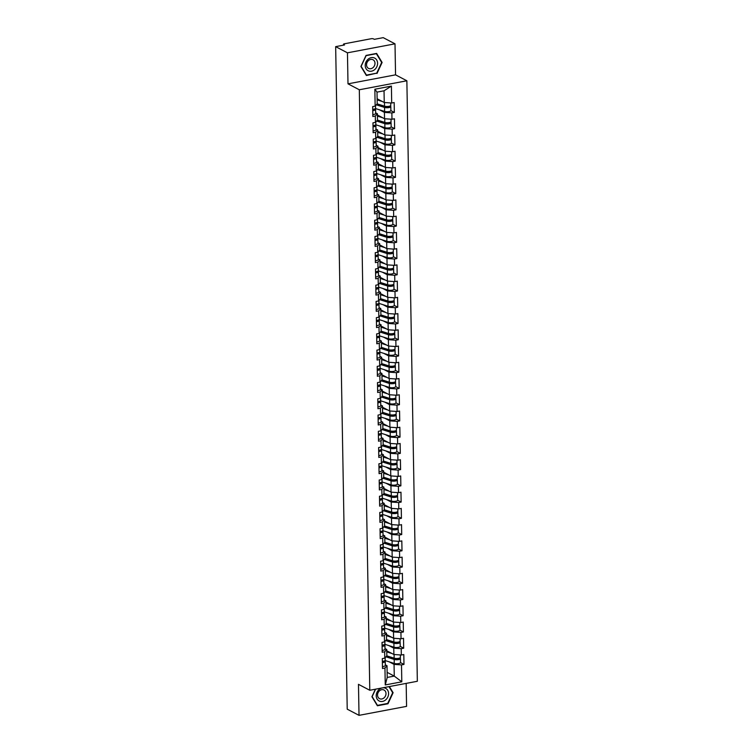 <?xml version="1.0" encoding="UTF-8"?>
<svg xmlns="http://www.w3.org/2000/svg" width="753" height="753" viewBox="0 0 753 753"><rect width="100%" height="100%" fill="white"/><g stroke="black" fill="none" stroke-linecap="round" stroke-linejoin="round"><path stroke-width="1.13" d="M395.005 43.834L347.453 52.823L347.999 83.837L395.551 74.848L395.005 43.834L383.211 37.65L374.316 39.335L373.45 38.883A1.638 0.499 -1 0 0 371.22 38.723L344.3 43.815A1.638 0.499 -1 0 0 343.472 44.267A1.638 0.499 -1 0 0 343.688 44.512L344.545 44.964L335.659 46.639L347.218 709.166L359.021 715.35L406.573 706.361L406.168 683.385M395.551 74.848L406.865 80.778L417.341 681.277L369.789 690.266L359.313 89.767L406.865 80.778M377.121 98.765L384.246 102.502L384.039 90.793L391.4 86.096L374.853 89.231L375.145 106.145L372.679 106.606L372.848 116.499L375.323 116.028L377.385 113.712L375.643 112.809M391.4 86.096L391.701 103.01L394.167 102.54L394.346 112.432L390.873 110.616A3.605 1.101 179 0 1 388.586 111.66A3.605 1.101 179 0 1 384.604 111.435L375.427 108.526M379.54 109.834L384.425 112.385L391.871 112.903L394.346 112.432M391.871 112.903L391.984 119.247L394.45 118.776L394.628 128.669L391.155 126.852A3.605 1.101 179 0 1 388.868 127.897A3.605 1.101 179 0 1 384.887 127.671L375.709 124.753M379.823 126.062L384.708 128.622L392.153 129.13L394.628 128.669M392.153 129.13L392.266 135.484L394.741 135.013L394.911 144.905L391.438 143.079A3.605 1.101 179 0 1 389.15 144.124A3.605 1.101 179 0 1 385.178 143.908L375.992 140.99M380.114 142.298L384.99 144.858L392.435 145.367L394.911 144.905M392.435 145.367L392.548 151.72L395.024 151.249L395.193 161.133L391.72 159.316A3.605 1.101 179 0 1 389.433 160.361A3.605 1.101 179 0 1 385.461 160.144L376.274 157.226M380.397 158.535L385.272 161.095L392.718 161.603L395.193 161.133M392.718 161.603L392.831 167.957L395.306 167.486L395.476 177.369L392.002 175.553A3.605 1.101 179 0 1 389.715 176.597A3.605 1.101 179 0 1 385.743 176.381L376.556 173.463M380.679 174.771L385.555 177.332L393 177.84L395.476 177.369M393 177.84L393.113 184.193L395.589 183.723L395.758 193.606L392.285 191.789M380.962 191.008L385.837 193.559L393.282 194.076L395.758 193.606M393.282 194.076L393.395 200.42L395.871 199.959L396.04 209.842L392.577 208.026A3.605 1.101 179 0 1 390.28 209.07A3.605 1.101 179 0 1 386.308 208.854L377.121 205.936M381.244 207.244L386.12 209.795L393.574 210.313L396.04 209.842M393.574 210.313L393.678 216.657L396.153 216.196L396.323 226.079L392.859 224.262A3.605 1.101 179 0 1 390.562 225.307A3.605 1.101 179 0 1 386.59 225.091L377.404 222.173M381.526 223.481L386.402 226.032L393.857 226.549L396.323 226.079M393.857 226.549L393.96 232.893L396.436 232.423L396.615 242.315L393.141 240.499A3.605 1.101 179 0 1 390.854 241.544A3.605 1.101 179 0 1 386.873 241.318L377.695 238.4M381.809 239.718L386.684 242.268L394.139 242.786L396.615 242.315M394.139 242.786L394.252 249.13L396.718 248.659L396.897 258.552L393.424 256.735A3.605 1.101 179 0 1 391.136 257.78A3.605 1.101 179 0 1 387.155 257.554L377.978 254.636M382.091 255.945L386.967 258.505L394.421 259.013L396.897 258.552M394.421 259.013L394.534 265.367L397 264.896L397.179 274.789L393.706 272.963A3.605 1.101 179 0 1 391.419 274.007A3.605 1.101 179 0 1 387.437 273.791L378.26 270.873M382.373 272.181L387.258 274.741L394.704 275.25L397.179 274.789M394.704 275.25L394.817 281.603L397.283 281.133L397.462 291.016L393.988 289.199A3.605 1.101 179 0 1 391.701 290.244A3.605 1.101 179 0 1 387.729 290.027L378.543 287.109M382.665 288.418L387.541 290.978L394.986 291.486L397.462 291.016M394.986 291.486L395.099 297.84L397.575 297.369L397.744 307.252L394.271 305.436A3.605 1.101 179 0 1 391.984 306.48A3.605 1.101 179 0 1 388.011 306.264L378.825 303.346M382.948 304.654L387.823 307.215L395.269 307.723L397.744 307.252M395.269 307.723L395.381 314.067L397.857 313.606L398.026 323.489L394.553 321.672M383.23 320.891L388.106 323.442L395.551 323.959L398.026 323.489M395.551 323.959L395.664 330.303L398.139 329.842L398.309 339.725L394.836 337.909M383.512 337.128L388.388 339.678L395.833 340.196L398.309 339.725M395.833 340.196L395.946 346.54L398.422 346.079L398.591 355.962L395.127 354.145M383.795 353.364L388.67 355.915L396.125 356.433L398.591 355.962M396.125 356.433L396.229 362.777L398.704 362.306L398.874 372.198L395.41 370.382M384.077 369.591L388.953 372.151L396.407 372.66L398.874 372.198M396.407 372.66L396.511 379.013L398.986 378.543L399.156 388.435L395.692 386.609M384.359 385.828L389.235 388.388L396.69 388.896L399.156 388.435M396.69 388.896L396.803 395.25L399.269 394.779L399.448 404.672L395.974 402.846M384.642 402.064L389.517 404.625L396.972 405.133L399.448 404.672M396.972 405.133L397.085 411.486L399.551 411.016L399.73 420.899L396.257 419.082M384.924 418.301L389.809 420.861L397.255 421.369L399.73 420.899M397.255 421.369L397.368 427.723L399.834 427.252L400.012 437.135L396.539 435.319M385.216 434.537L390.092 437.088L397.537 437.606L400.012 437.135M397.537 437.606L397.65 443.95L400.125 443.489L400.295 453.372L396.822 451.555M385.498 450.774L390.374 453.325L397.819 453.843L400.295 453.372M397.819 453.843L397.932 460.187L400.408 459.725L400.577 469.608L397.104 467.792M385.781 467.011L390.656 469.561L398.102 470.079L400.577 469.608M398.102 470.079L398.215 476.423L400.69 475.962L400.86 485.845L397.386 484.028M386.063 483.247L390.939 485.798L398.384 486.316L400.86 485.845M398.384 486.316L398.497 492.66L400.973 492.189L401.142 502.082L397.678 500.265M386.345 499.474L391.221 502.035L398.676 502.543L401.142 502.082M398.676 502.543L398.779 508.896L401.255 508.426L401.424 518.318L397.961 516.492M386.628 515.711L391.504 518.271L398.958 518.779L401.424 518.318M398.958 518.779L399.062 525.133L401.537 524.662L401.707 534.555L398.243 532.729M386.91 531.947L391.786 534.508L399.241 535.016L401.707 534.555M399.241 535.016L399.344 541.369L401.82 540.899L401.998 550.782L398.525 548.965M387.193 548.184L392.068 550.744L399.523 551.252L401.998 550.782M399.523 551.252L399.636 557.606L402.102 557.135L402.281 567.018L398.808 565.202M387.475 564.421L392.36 566.971L399.805 567.489L402.281 567.018M399.805 567.489L399.918 573.833L402.384 573.372L402.563 583.255L399.09 581.438M387.757 580.657L392.642 583.208L400.088 583.726L402.563 583.255M400.088 583.726L400.201 590.07L402.676 589.608L402.846 599.492L399.372 597.675M388.049 596.894L392.925 599.444L400.37 599.962L402.846 599.492M400.37 599.962L400.483 606.306L402.959 605.836L403.128 615.728L399.655 613.911M388.332 613.13L393.207 615.681L400.652 616.199L403.128 615.728M400.652 616.199L400.765 622.543L403.241 622.072L403.41 631.965L399.937 630.148M388.614 629.357L393.49 631.918L400.935 632.426L403.41 631.965M400.935 632.426L401.048 638.779L403.523 638.309L403.693 648.201L400.229 646.375A3.605 1.101 179 0 1 397.932 647.42A3.605 1.101 179 0 1 393.96 647.204L384.774 644.286M388.896 645.594L393.772 648.154L401.217 648.662L403.693 648.201M401.217 648.662L401.33 655.016L403.806 654.545L403.975 664.428L400.511 662.612A3.605 1.101 179 0 1 398.215 663.657A3.605 1.101 179 0 1 394.243 663.44L385.056 660.522M389.179 661.831L394.054 664.391L401.509 664.899L403.975 664.428M401.509 664.899L401.801 681.813L385.254 684.938L384.952 668.033L387.014 665.718L385.282 664.805M375.323 116.028L375.436 122.372L372.961 122.843L373.13 132.726L375.606 132.264L375.719 138.608L373.243 139.079L373.413 148.962L375.888 148.501L376.001 154.845L373.526 155.316L373.695 165.199L376.171 164.738L376.284 171.082L373.808 171.552L373.977 181.435L376.453 180.965L376.566 187.318L374.09 187.789L374.269 197.672L376.735 197.201L376.848 203.555L374.373 204.016L374.552 213.908L377.018 213.438L377.131 219.791L374.655 220.252L374.834 230.145L377.3 229.674L377.413 236.018L374.947 236.489L375.116 246.382L377.592 245.911L377.695 252.255L375.229 252.726L375.399 262.609L377.874 262.148L377.978 268.492L375.512 268.962L375.681 278.845L378.157 278.384L378.27 284.728L375.794 285.199L375.963 295.082L378.439 294.621L378.552 300.965L376.076 301.435L376.246 311.318L378.721 310.848L378.834 317.201L376.359 317.672L376.528 327.555L379.004 327.084L379.117 333.438L376.641 333.899L376.82 343.792L379.286 343.321L379.399 349.674L376.924 350.136L377.102 360.028L379.568 359.558L379.681 365.902L377.206 366.372L377.385 376.265L379.851 375.794L379.964 382.138L377.498 382.609L377.667 392.492L380.143 392.031L380.246 398.375L377.78 398.845L377.95 408.728L380.425 408.267L380.529 414.611L378.062 415.082L378.232 424.965L380.707 424.494L380.82 430.848L378.345 431.318L378.514 441.202L380.99 440.731L381.103 447.084L378.627 447.546L378.797 457.438L381.272 456.967L381.385 463.321L378.91 463.782L379.079 473.675L381.555 473.204L381.667 479.557L379.192 480.019L379.361 489.911L381.837 489.441L381.95 495.785L379.474 496.255L379.653 506.138L382.119 505.677L382.232 512.021L379.757 512.492L379.936 522.375L382.402 521.914L382.515 528.258L380.039 528.728L380.218 538.611L382.693 538.15L382.797 544.494L380.331 544.965L380.5 554.848L382.976 554.377L383.079 560.731L380.613 561.201L380.783 571.085L383.258 570.614L383.371 576.967L380.896 577.429L381.065 587.321L383.541 586.851L383.654 593.204L381.178 593.665L381.347 603.558L383.823 603.087L383.936 609.441L381.46 609.902L381.63 619.794L384.105 619.324L384.218 625.668L381.743 626.138L381.912 636.021L384.388 635.56L384.501 641.904L382.025 642.375L382.204 652.258L384.67 651.797L384.783 658.141L382.308 658.611L382.486 668.495L384.952 668.033M377.404 115.002L384.529 118.739L384.425 112.385M377.385 113.712L377.498 120.066L375.436 122.372M384.529 118.739L391.984 119.247M377.686 131.238L384.811 134.966L384.708 128.622M375.606 132.264L377.667 129.949L375.926 129.045M377.667 129.949L377.78 136.302L375.719 138.608M384.811 134.966L392.266 135.484M377.968 147.475L385.094 151.202L384.99 144.858M375.888 148.501L377.95 146.186L376.208 145.273M377.95 146.186L378.062 152.539L376.001 154.845M385.094 151.202L392.548 151.72M378.251 163.702L385.385 167.439L385.272 161.095M376.171 164.738L378.232 162.422L376.491 161.509M378.232 162.422L378.345 168.776L376.284 171.082M385.385 167.439L392.831 167.957M378.543 179.939L385.668 183.676L385.555 177.332M376.453 180.965L378.514 178.659L376.773 177.746M378.514 178.659L378.627 185.003L376.566 187.318M385.668 183.676L393.113 184.193M378.825 196.175L385.95 199.912L385.837 193.559M376.735 197.201L378.797 194.895L377.065 193.982M378.797 194.895L378.91 201.239L376.848 203.555M385.95 199.912L393.395 200.42M379.107 212.412L386.233 216.149L386.12 209.795M377.018 213.438L379.079 211.132L377.347 210.219M379.079 211.132L379.192 217.476L377.131 219.791M386.233 216.149L393.678 216.657M379.39 228.648L386.515 232.385L386.402 226.032M377.3 229.674L379.371 227.368L377.63 226.455M379.371 227.368L379.474 233.712L377.413 236.018M386.515 232.385L393.96 232.893M379.672 244.885L386.797 248.622L386.684 242.268M377.592 245.911L379.653 243.596L377.912 242.692M379.653 243.596L379.757 249.949L377.695 252.255M386.797 248.622L394.252 249.13M379.954 261.122L387.08 264.849L386.967 258.505M377.874 262.148L379.936 259.832L378.194 258.919M379.936 259.832L380.049 266.186L377.978 268.492M387.08 264.849L394.534 265.367M380.237 277.349L387.362 281.085L387.258 274.741M378.157 278.384L380.218 276.069L378.477 275.156M380.218 276.069L380.331 282.422L378.27 284.728M387.362 281.085L394.817 281.603M380.519 293.585L387.644 297.322L387.541 290.978M378.439 294.621L380.5 292.305L378.759 291.392M380.5 292.305L380.613 298.649L378.552 300.965M387.644 297.322L395.099 297.84M380.802 309.822L387.936 313.559L387.823 307.215M378.721 310.848L380.783 308.542L379.041 307.629M380.783 308.542L380.896 314.886L378.834 317.201M387.936 313.559L395.381 314.067M381.093 326.058L388.219 329.795L388.106 323.442M379.004 327.084L381.065 324.778L379.324 323.865M381.065 324.778L381.178 331.122L379.117 333.438M388.219 329.795L395.664 330.303M381.376 342.295L388.501 346.032L388.388 339.678M379.286 343.321L381.347 341.015L379.616 340.102M381.347 341.015L381.46 347.359L379.399 349.674M388.501 346.032L395.946 346.54M381.658 358.532L388.783 362.268L388.67 355.915M379.568 359.558L381.63 357.251L379.898 356.338M381.63 357.251L381.743 363.595L379.681 365.902M388.783 362.268L396.229 362.777M381.94 374.768L389.066 378.495L388.953 372.151M379.851 375.794L381.912 373.479L380.18 372.575M381.912 373.479L382.025 379.832L379.964 382.138M389.066 378.495L396.511 379.013M382.223 391.005L389.348 394.732L389.235 388.388M380.143 392.031L382.204 389.715L380.463 388.802M382.204 389.715L382.308 396.069L380.246 398.375M389.348 394.732L396.803 395.25M382.505 407.232L389.63 410.969L389.517 404.625M380.425 408.267L382.486 405.952L380.745 405.039M382.486 405.952L382.59 412.305L380.529 414.611M389.63 410.969L397.085 411.486M382.788 423.468L389.913 427.205L389.809 420.861M380.707 424.494L382.769 422.188L381.027 421.275M382.769 422.188L382.882 428.532L380.82 430.848M389.913 427.205L397.368 427.723M383.07 439.705L390.195 443.442L390.092 437.088M380.99 440.731L383.051 438.425L381.31 437.512M383.051 438.425L383.164 444.769L381.103 447.084M390.195 443.442L397.65 443.95M383.352 455.942L390.487 459.678L390.374 453.325M381.272 456.967L383.333 454.661L381.592 453.748M383.333 454.661L383.446 461.005L381.385 463.321M390.487 459.678L397.932 460.187M383.644 472.178L390.769 475.915L390.656 469.561M381.555 473.204L383.616 470.898L381.875 469.985M383.616 470.898L383.729 477.242L381.667 479.557M390.769 475.915L398.215 476.423M383.926 488.415L391.052 492.151L390.939 485.798M381.837 489.441L383.898 487.125L382.166 486.222M383.898 487.125L384.011 493.479L381.95 495.785M391.052 492.151L398.497 492.66M384.209 504.651L391.334 508.379L391.221 502.035M382.119 505.677L384.181 503.362L382.449 502.458M384.181 503.362L384.294 509.715L382.232 512.021M391.334 508.379L398.779 508.896M384.491 520.888L391.616 524.615L391.504 518.271M382.402 521.914L384.463 519.598L382.731 518.685M384.463 519.598L384.576 525.952L382.515 528.258M391.616 524.615L399.062 525.133M384.774 537.115L391.899 540.852L391.786 534.508M382.693 538.15L384.755 535.835L383.013 534.922M384.755 535.835L384.858 542.188L382.797 544.494M391.899 540.852L399.344 541.369M385.056 553.351L392.181 557.088L392.068 550.744M382.976 554.377L385.037 552.071L383.296 551.158M385.037 552.071L385.141 558.415L383.079 560.731M392.181 557.088L399.636 557.606M385.338 569.588L392.464 573.325L392.36 566.971M383.258 570.614L385.32 568.308L383.578 567.395M385.32 568.308L385.432 574.652L383.371 576.967M392.464 573.325L399.918 573.833M385.621 585.825L392.746 589.561L392.642 583.208M383.541 586.851L385.602 584.544L383.861 583.631M385.602 584.544L385.715 590.889L383.654 593.204M392.746 589.561L400.201 590.07M385.903 602.061L393.038 605.798L392.925 599.444M383.823 603.087L385.884 600.781L384.143 599.868M385.884 600.781L385.997 607.125L383.936 609.441M393.038 605.798L400.483 606.306M386.185 618.298L393.32 622.034L393.207 615.681M384.105 619.324L386.167 617.008L384.425 616.105M386.167 617.008L386.28 623.362L384.218 625.668M393.32 622.034L400.765 622.543M386.477 634.534L393.603 638.262L393.49 631.918M384.388 635.56L386.449 633.245L384.717 632.341M386.449 633.245L386.562 639.598L384.501 641.904M393.603 638.262L401.048 638.779M386.76 650.771L393.885 654.498L393.772 648.154M384.67 651.797L386.731 649.481L384.999 648.568M386.731 649.481L386.844 655.835L384.783 658.141M393.885 654.498L401.33 655.016M387.136 672.363L394.261 676.1L394.054 664.391M387.014 665.718L387.221 677.427L394.261 676.1L401.801 681.813M385.254 684.938L387.221 677.427M347.453 52.823L335.659 46.639M347.999 83.837L359.313 89.767M369.789 690.266L358.475 684.336L359.021 715.35M384.039 90.793L377.008 92.12L377.206 103.829L375.145 106.145M384.246 102.502L391.701 103.01M374.853 89.231L377.008 92.12M375.408 689.202L371.916 696.723L377.394 705.768L387.993 703.763L393.113 692.722L389.386 686.557M376.989 73.502L382.11 62.452L376.632 53.416L366.043 55.421L360.913 66.462L366.391 75.507L376.444 73.21M392.464 692.384L393.113 692.722M387.437 703.481L387.993 703.763M381.46 62.113L382.11 62.452M382.383 662.593A3.605 1.101 -1 0 0 385.225 661.463A3.605 1.101 -1 0 0 385.075 661.153L384.708 660.786M382.449 666.593A3.605 1.101 -1 0 0 385.291 665.464L385.225 661.463M383.578 661.162L383.71 661.303A2.184 0.668 179 0 1 383.804 661.482A2.184 0.668 179 0 1 382.373 662.141M382.355 661.341A3.605 1.101 -1 0 0 385.197 660.212L385.159 657.727M388.962 657.134L386.722 655.967M399.805 657.962L399.965 658.056A3.605 1.101 179 0 1 400.436 658.583A3.605 1.101 179 0 1 398.149 659.656A3.605 1.101 179 0 1 394.177 659.43L385.96 656.823M400.37 654.95L400.417 657.331A3.605 1.101 179 0 1 398.13 658.404A3.605 1.101 179 0 1 394.148 658.188L386.826 655.854M392.012 653.519L386.778 651.853M386.769 651.213L388.896 651.891M386.402 656.324L395.221 659.12A2.184 0.668 -1 0 0 397.631 659.251A2.184 0.668 -1 0 0 399.015 658.611A2.184 0.668 -1 0 0 398.751 658.301M382.26 687.913A7.106 5.902 117.7 0 0 376.227 695.838A7.106 5.902 117.7 0 0 382.524 701.429A7.106 5.902 117.7 0 0 388.586 693.494A7.106 5.902 117.7 0 0 382.317 687.894M377.535 695.132A4.866 4.038 117.7 0 0 379.512 698.643A4.866 4.038 117.7 0 0 383.851 698.031A4.866 4.038 117.7 0 0 385.997 693.532A4.866 4.038 117.7 0 0 384.03 690.021A4.866 4.038 117.7 0 0 379.691 690.633A4.866 4.038 117.7 0 0 377.535 695.132M388.99 686.632L392.671 692.722L387.71 703.424L377.441 705.373L372.142 696.61L375.587 689.164M368.208 59.129A7.106 5.902 117.7 0 0 366.109 68.796A7.106 5.902 117.7 0 0 374.599 69.681A7.106 5.902 117.7 0 0 376.698 60.005A7.106 5.902 117.7 0 0 368.208 59.129M368.584 60.456A4.866 4.038 117.7 0 0 368.509 68.382A4.866 4.038 117.7 0 0 372.951 67.676A4.866 4.038 117.7 0 0 373.027 59.76A4.866 4.038 117.7 0 0 368.584 60.456M381.677 62.461L376.707 73.163L366.438 75.102L361.139 66.349L366.099 55.647L376.368 53.698L381.677 62.461M382.1 646.356A3.605 1.101 -1 0 0 384.934 645.227A3.605 1.101 -1 0 0 384.792 644.916L384.425 644.549M382.166 650.357A3.605 1.101 -1 0 0 385.009 649.227L384.934 645.227M383.296 644.926L383.428 645.067A2.184 0.668 179 0 1 383.512 645.246A2.184 0.668 179 0 1 382.091 645.905M382.072 645.105A3.605 1.101 -1 0 0 384.915 643.975L384.868 641.49M381.818 630.12A3.605 1.101 -1 0 0 384.651 628.99A3.605 1.101 -1 0 0 384.501 628.68L384.134 628.313M381.884 634.13A3.605 1.101 -1 0 0 384.727 633L384.651 628.99M383.013 628.689L383.145 628.83A2.184 0.668 179 0 1 383.23 629.019A2.184 0.668 179 0 1 381.809 629.668M381.79 628.868A3.605 1.101 -1 0 0 384.632 627.738L384.585 625.254M381.526 613.883A3.605 1.101 -1 0 0 384.369 612.754A3.605 1.101 -1 0 0 384.218 612.453L383.851 612.076M381.602 617.893A3.605 1.101 -1 0 0 384.444 616.763L384.369 612.754M382.722 612.462L382.863 612.594A2.184 0.668 179 0 1 382.948 612.782A2.184 0.668 179 0 1 381.526 613.431M381.507 612.631A3.605 1.101 -1 0 0 384.35 611.502L384.303 609.017M381.244 597.647A3.605 1.101 -1 0 0 384.086 596.517A3.605 1.101 -1 0 0 383.936 596.216L383.569 595.839M381.319 601.656A3.605 1.101 -1 0 0 384.162 600.527L384.086 596.517M382.439 596.225L382.58 596.357A2.184 0.668 179 0 1 382.665 596.545A2.184 0.668 179 0 1 381.234 597.195M381.225 596.395A3.605 1.101 -1 0 0 384.068 595.265L384.021 592.78M380.962 581.41A3.605 1.101 -1 0 0 383.804 580.281A3.605 1.101 -1 0 0 383.654 579.979L383.286 579.603M381.037 585.42A3.605 1.101 -1 0 0 383.87 584.29L383.804 580.281M382.157 579.989L382.289 580.121A2.184 0.668 179 0 1 382.383 580.309A2.184 0.668 179 0 1 380.952 580.958M380.943 580.168A3.605 1.101 -1 0 0 383.785 579.038L383.738 576.544M388.68 640.897L386.44 639.73M399.523 641.725L399.683 641.82A3.605 1.101 179 0 1 400.154 642.347A3.605 1.101 179 0 1 397.866 643.42A3.605 1.101 179 0 1 393.885 643.194L385.677 640.587M400.088 638.713L400.135 641.095A3.605 1.101 179 0 1 397.838 642.168A3.605 1.101 179 0 1 393.866 641.951L386.543 639.617M391.729 637.283L386.496 635.626M386.477 634.977L388.614 635.654M386.12 640.088L394.939 642.893A2.184 0.668 -1 0 0 397.349 643.024A2.184 0.668 -1 0 0 398.732 642.375A2.184 0.668 -1 0 0 398.469 642.064M388.388 624.661L386.157 623.493M399.241 625.498L399.401 625.583A3.605 1.101 179 0 1 399.871 626.11A3.605 1.101 179 0 1 397.584 627.183A3.605 1.101 179 0 1 393.603 626.967L385.395 624.35M399.805 622.477L399.852 624.868A3.605 1.101 179 0 1 397.556 625.931A3.605 1.101 179 0 1 393.584 625.715L386.251 623.39M391.447 621.056L386.214 619.39M386.195 618.74L388.332 619.418M399.871 626.11L399.937 630.12A3.605 1.101 179 0 1 397.65 631.193A3.605 1.101 179 0 1 393.678 630.967L384.491 628.049M385.837 623.851L394.657 626.656A2.184 0.668 -1 0 0 397.066 626.788A2.184 0.668 -1 0 0 398.45 626.138A2.184 0.668 -1 0 0 398.186 625.828M388.106 608.424L385.875 607.257M398.949 609.262L399.118 609.346A3.605 1.101 179 0 1 399.589 609.874A3.605 1.101 179 0 1 397.302 610.947A3.605 1.101 179 0 1 393.32 610.73L385.112 608.123M399.523 606.24L399.57 608.631A3.605 1.101 179 0 1 397.273 609.695A3.605 1.101 179 0 1 393.301 609.478L385.969 607.153M391.165 604.819L385.922 603.153M385.913 602.504L388.049 603.181M399.589 609.874L399.655 613.883A3.605 1.101 179 0 1 397.368 614.956A3.605 1.101 179 0 1 393.395 614.73L384.209 611.812M385.555 607.615L394.365 610.419A2.184 0.668 -1 0 0 396.775 610.551A2.184 0.668 -1 0 0 398.168 609.902A2.184 0.668 -1 0 0 397.904 609.591M387.823 592.197L385.592 591.02M398.666 593.025L398.836 593.11A3.605 1.101 179 0 1 399.306 593.646A3.605 1.101 179 0 1 397.01 594.71A3.605 1.101 179 0 1 393.038 594.494L384.83 591.886M399.241 590.004L399.278 592.395A3.605 1.101 179 0 1 396.991 593.458A3.605 1.101 179 0 1 393.019 593.242L385.687 590.917M390.882 588.582L385.64 586.916M385.63 586.267L387.767 586.945M399.306 593.646L399.372 597.647A3.605 1.101 179 0 1 397.085 598.72A3.605 1.101 179 0 1 393.113 598.503L383.926 595.585M385.272 591.378L394.083 594.183A2.184 0.668 -1 0 0 396.492 594.315A2.184 0.668 -1 0 0 397.885 593.665A2.184 0.668 -1 0 0 397.622 593.355M387.541 575.96L385.31 574.784M398.384 576.789L398.553 576.873A3.605 1.101 179 0 1 399.024 577.41A3.605 1.101 179 0 1 396.727 578.473A3.605 1.101 179 0 1 392.755 578.257L384.538 575.65M398.958 573.767L398.996 576.158A3.605 1.101 179 0 1 396.709 577.231A3.605 1.101 179 0 1 392.737 577.005L385.404 574.68M390.6 572.346L385.357 570.68M385.348 570.03L387.484 570.708M399.024 577.41L399.09 581.41A3.605 1.101 179 0 1 396.803 582.483A3.605 1.101 179 0 1 392.821 582.267L383.644 579.349M384.99 575.151L393.8 577.946A2.184 0.668 -1 0 0 396.21 578.078A2.184 0.668 -1 0 0 397.603 577.429A2.184 0.668 -1 0 0 397.33 577.118M380.679 565.174A3.605 1.101 -1 0 0 383.522 564.044A3.605 1.101 -1 0 0 383.371 563.743L383.004 563.366M380.754 569.183A3.605 1.101 -1 0 0 383.588 568.054L383.522 564.044M381.875 563.752L382.006 563.884A2.184 0.668 179 0 1 382.1 564.072A2.184 0.668 179 0 1 380.67 564.722M380.66 563.931A3.605 1.101 -1 0 0 383.503 562.802L383.456 560.317M387.258 559.724L385.028 558.557M398.102 560.552L398.271 560.637A3.605 1.101 179 0 1 398.742 561.173A3.605 1.101 179 0 1 396.445 562.237A3.605 1.101 179 0 1 392.473 562.02L384.256 559.413M398.676 557.54L398.714 559.921A3.605 1.101 179 0 1 396.426 560.994A3.605 1.101 179 0 1 392.454 560.769L385.122 558.444M390.318 556.109L385.075 554.443M385.065 553.803L387.202 554.481M398.742 561.173L398.808 565.174A3.605 1.101 179 0 1 396.52 566.247A3.605 1.101 179 0 1 392.539 566.03L383.362 563.112M384.708 558.914L393.518 561.71A2.184 0.668 -1 0 0 395.927 561.842A2.184 0.668 -1 0 0 397.32 561.192A2.184 0.668 -1 0 0 397.047 560.881M380.397 548.937A3.605 1.101 -1 0 0 383.239 547.817A3.605 1.101 -1 0 0 383.089 547.506L382.722 547.139M380.463 552.947A3.605 1.101 -1 0 0 383.305 551.817L383.239 547.817M381.592 547.516L381.724 547.647A2.184 0.668 179 0 1 381.818 547.836A2.184 0.668 179 0 1 380.387 548.495M380.378 547.695A3.605 1.101 -1 0 0 383.211 546.565L383.173 544.08M386.976 543.487L384.745 542.32M397.819 544.315L397.989 544.41A3.605 1.101 179 0 1 398.45 544.937A3.605 1.101 179 0 1 396.163 546A3.605 1.101 179 0 1 392.191 545.784L383.974 543.177M398.393 541.303L398.431 543.685A3.605 1.101 179 0 1 396.144 544.758A3.605 1.101 179 0 1 392.162 544.541L384.839 542.207M390.035 539.873L384.792 538.207M384.783 537.567L386.92 538.244M398.45 544.937L398.525 548.946A3.605 1.101 179 0 1 396.238 550.01A3.605 1.101 179 0 1 392.257 549.794L383.079 546.876M384.425 542.678L393.235 545.473A2.184 0.668 -1 0 0 395.645 545.605A2.184 0.668 -1 0 0 397.038 544.965A2.184 0.668 -1 0 0 396.765 544.645M380.114 532.71A3.605 1.101 -1 0 0 382.957 531.58A3.605 1.101 -1 0 0 382.806 531.27L382.439 530.903M380.18 536.71A3.605 1.101 -1 0 0 383.023 535.581L382.957 531.58M381.31 531.279L381.442 531.42A2.184 0.668 179 0 1 381.536 531.599A2.184 0.668 179 0 1 380.105 532.258M380.096 531.458A3.605 1.101 -1 0 0 382.929 530.328L382.891 527.844M386.694 527.251L384.463 526.083M397.537 528.079L397.706 528.173A3.605 1.101 179 0 1 398.168 528.7A3.605 1.101 179 0 1 395.88 529.773A3.605 1.101 179 0 1 391.908 529.547L383.691 526.94M398.111 525.067L398.149 527.448A3.605 1.101 179 0 1 395.862 528.521A3.605 1.101 179 0 1 391.88 528.305L384.557 525.971M389.753 523.636L384.51 521.97M384.501 521.33L386.628 522.008M398.168 528.7L398.243 532.71A3.605 1.101 179 0 1 395.946 533.773A3.605 1.101 179 0 1 391.974 533.557L382.797 530.639M384.143 526.441L392.953 529.237A2.184 0.668 -1 0 0 395.363 529.378A2.184 0.668 -1 0 0 396.746 528.728A2.184 0.668 -1 0 0 396.483 528.418M379.832 516.473A3.605 1.101 -1 0 0 382.675 515.344A3.605 1.101 -1 0 0 382.524 515.033L382.157 514.666M379.898 520.474A3.605 1.101 -1 0 0 382.74 519.354L382.675 515.344M381.027 515.043L381.159 515.184A2.184 0.668 179 0 1 381.253 515.363A2.184 0.668 179 0 1 379.823 516.021M379.804 515.221A3.605 1.101 -1 0 0 382.646 514.092L382.609 511.607M386.411 511.014L384.181 509.847M397.255 511.852L397.415 511.936A3.605 1.101 179 0 1 397.885 512.464A3.605 1.101 179 0 1 395.598 513.537A3.605 1.101 179 0 1 391.626 513.32L383.409 510.703M397.829 508.83L397.866 511.212A3.605 1.101 179 0 1 395.579 512.285A3.605 1.101 179 0 1 391.598 512.068L384.275 509.743M389.461 507.4L384.228 505.743M384.218 505.094L386.345 505.771M397.885 512.464L397.961 516.473A3.605 1.101 179 0 1 395.664 517.537A3.605 1.101 179 0 1 391.692 517.32L382.505 514.403M383.851 510.205L392.671 513.009A2.184 0.668 -1 0 0 395.08 513.141A2.184 0.668 -1 0 0 396.464 512.492A2.184 0.668 -1 0 0 396.2 512.181M379.55 500.237A3.605 1.101 -1 0 0 382.383 499.107A3.605 1.101 -1 0 0 382.242 498.797L381.875 498.43M379.616 504.246A3.605 1.101 -1 0 0 382.458 503.117L382.383 499.107M380.745 498.806L380.877 498.947A2.184 0.668 179 0 1 380.962 499.135A2.184 0.668 179 0 1 379.54 499.785M379.521 498.985A3.605 1.101 -1 0 0 382.364 497.855L382.326 495.37M386.129 494.777L383.889 493.61M396.972 495.615L397.132 495.7A3.605 1.101 179 0 1 397.603 496.227A3.605 1.101 179 0 1 395.316 497.3A3.605 1.101 179 0 1 391.334 497.084L383.126 494.467M397.537 492.594L397.584 494.985A3.605 1.101 179 0 1 395.297 496.048A3.605 1.101 179 0 1 391.315 495.832L383.992 493.507M389.179 491.172L383.945 489.506M383.926 488.857L386.063 489.535M397.603 496.227L397.678 500.237A3.605 1.101 179 0 1 395.381 501.31A3.605 1.101 179 0 1 391.409 501.084L382.223 498.166M383.569 493.968L392.388 496.773A2.184 0.668 -1 0 0 394.798 496.905A2.184 0.668 -1 0 0 396.182 496.255A2.184 0.668 -1 0 0 395.918 495.945M379.267 484A3.605 1.101 -1 0 0 382.1 482.871A3.605 1.101 -1 0 0 381.95 482.569L381.583 482.193M379.333 488.01A3.605 1.101 -1 0 0 382.176 486.88L382.1 482.871M380.463 482.579L380.594 482.711A2.184 0.668 179 0 1 380.679 482.899A2.184 0.668 179 0 1 379.258 483.548M379.239 482.748A3.605 1.101 -1 0 0 382.082 481.619L382.035 479.134M385.837 478.541L383.606 477.374M396.69 479.379L396.85 479.463A3.605 1.101 179 0 1 397.32 479.99A3.605 1.101 179 0 1 395.033 481.063A3.605 1.101 179 0 1 391.052 480.847L382.844 478.24M397.255 476.357L397.302 478.748A3.605 1.101 179 0 1 395.005 479.812A3.605 1.101 179 0 1 391.033 479.595L383.71 477.27M388.896 474.936L383.663 473.27M383.644 472.62L385.781 473.298M397.32 479.99L397.386 484A3.605 1.101 179 0 1 395.099 485.073A3.605 1.101 179 0 1 391.127 484.847L381.94 481.939M383.286 477.731L392.106 480.536A2.184 0.668 -1 0 0 394.516 480.668A2.184 0.668 -1 0 0 395.899 480.019A2.184 0.668 -1 0 0 395.636 479.708M378.975 467.764A3.605 1.101 -1 0 0 381.818 466.634A3.605 1.101 -1 0 0 381.667 466.333L381.3 465.956M379.051 471.773A3.605 1.101 -1 0 0 381.893 470.644L381.818 466.634M380.171 466.342L380.312 466.474A2.184 0.668 179 0 1 380.397 466.662A2.184 0.668 179 0 1 378.975 467.312M378.957 466.512A3.605 1.101 -1 0 0 381.799 465.392L381.752 462.897M385.555 462.314L383.324 461.137M396.398 463.142L396.567 463.227A3.605 1.101 179 0 1 397.038 463.763A3.605 1.101 179 0 1 394.751 464.827A3.605 1.101 179 0 1 390.769 464.61L382.562 462.003M396.972 460.121L397.019 462.511A3.605 1.101 179 0 1 394.723 463.575A3.605 1.101 179 0 1 390.751 463.359L383.418 461.034M388.614 458.699L383.371 457.033M383.362 456.384L385.498 457.062M397.038 463.763L397.104 467.764A3.605 1.101 179 0 1 394.817 468.837A3.605 1.101 179 0 1 390.845 468.62L381.658 465.702M383.004 461.495L391.824 464.3A2.184 0.668 -1 0 0 394.233 464.432A2.184 0.668 -1 0 0 395.617 463.782A2.184 0.668 -1 0 0 395.353 463.471M378.693 451.527A3.605 1.101 -1 0 0 381.536 450.398A3.605 1.101 -1 0 0 381.385 450.096L381.018 449.72M378.768 455.537A3.605 1.101 -1 0 0 381.611 454.407L381.536 450.398M379.889 450.106L380.03 450.238A2.184 0.668 179 0 1 380.114 450.426A2.184 0.668 179 0 1 378.684 451.075M378.674 450.285A3.605 1.101 -1 0 0 381.517 449.155L381.47 446.67M385.272 446.077L383.042 444.901M396.116 446.906L396.285 446.99A3.605 1.101 179 0 1 396.756 447.527A3.605 1.101 179 0 1 394.468 448.59A3.605 1.101 179 0 1 390.487 448.374L382.279 445.767M396.69 443.884L396.737 446.275A3.605 1.101 179 0 1 394.44 447.348A3.605 1.101 179 0 1 390.468 447.122L383.136 444.797M388.332 442.463L383.089 440.797M383.079 440.147L385.216 440.825M396.756 447.527L396.822 451.527A3.605 1.101 179 0 1 394.534 452.6A3.605 1.101 179 0 1 390.562 452.384L381.376 449.466M382.722 445.268L391.532 448.063A2.184 0.668 -1 0 0 393.941 448.195A2.184 0.668 -1 0 0 395.334 447.546A2.184 0.668 -1 0 0 395.071 447.235M378.411 435.29A3.605 1.101 -1 0 0 381.253 434.161A3.605 1.101 -1 0 0 381.103 433.86L380.736 433.483M378.486 439.3A3.605 1.101 -1 0 0 381.319 438.171L381.253 434.161M379.606 433.869L379.738 434.001A2.184 0.668 179 0 1 379.832 434.189A2.184 0.668 179 0 1 378.401 434.839M378.392 434.048A3.605 1.101 -1 0 0 381.234 432.919L381.187 430.434M384.99 429.841L382.759 428.673M395.833 430.669L396.003 430.754A3.605 1.101 179 0 1 396.473 431.29A3.605 1.101 179 0 1 394.177 432.354A3.605 1.101 179 0 1 390.205 432.137L381.987 429.53M396.407 427.657L396.445 430.038A3.605 1.101 179 0 1 394.158 431.111A3.605 1.101 179 0 1 390.186 430.895L382.853 428.561M388.049 426.226L382.806 424.56M382.797 423.92L384.934 424.598M396.473 431.29L396.539 435.3A3.605 1.101 179 0 1 394.252 436.364A3.605 1.101 179 0 1 390.27 436.147L381.093 433.229M382.439 429.031L391.249 431.827A2.184 0.668 -1 0 0 393.659 431.958A2.184 0.668 -1 0 0 395.052 431.309A2.184 0.668 -1 0 0 394.788 430.998M378.128 419.063A3.605 1.101 -1 0 0 380.971 417.934A3.605 1.101 -1 0 0 380.82 417.623L380.453 417.256M378.204 423.064A3.605 1.101 -1 0 0 381.037 421.934L380.971 417.934M379.324 417.633L379.456 417.774A2.184 0.668 179 0 1 379.55 417.953A2.184 0.668 179 0 1 378.119 418.612M378.11 417.811A3.605 1.101 -1 0 0 380.952 416.682L380.905 414.197M384.708 413.604L382.477 412.437M395.551 414.432L395.72 414.526A3.605 1.101 179 0 1 396.191 415.054A3.605 1.101 179 0 1 393.894 416.127A3.605 1.101 179 0 1 389.922 415.901L381.705 413.293M396.125 411.42L396.163 413.802A3.605 1.101 179 0 1 393.875 414.875A3.605 1.101 179 0 1 389.903 414.658L382.571 412.324M387.767 409.99L382.524 408.324M382.515 407.684L384.651 408.361M396.191 415.054L396.257 419.063A3.605 1.101 179 0 1 393.97 420.127A3.605 1.101 179 0 1 389.988 419.91L380.811 416.993M382.157 412.795L390.967 415.59A2.184 0.668 -1 0 0 393.377 415.722A2.184 0.668 -1 0 0 394.77 415.082A2.184 0.668 -1 0 0 394.497 414.762L394.497 415.411M377.846 402.827A3.605 1.101 -1 0 0 380.689 401.697A3.605 1.101 -1 0 0 380.538 401.387L380.171 401.02M377.912 406.827A3.605 1.101 -1 0 0 380.754 405.698L380.689 401.697M379.041 401.396L379.173 401.537A2.184 0.668 179 0 1 379.267 401.716A2.184 0.668 179 0 1 377.837 402.375M377.827 401.575A3.605 1.101 -1 0 0 380.66 400.445L380.623 397.961M384.425 397.368L382.195 396.2M395.269 398.196L395.438 398.29A3.605 1.101 179 0 1 395.909 398.817A3.605 1.101 179 0 1 393.612 399.89A3.605 1.101 179 0 1 389.64 399.664L381.423 397.057M395.843 395.184L395.88 397.565A3.605 1.101 179 0 1 393.593 398.638A3.605 1.101 179 0 1 389.621 398.422L382.289 396.087M387.484 393.753L382.242 392.097M382.232 391.447L384.369 392.125M395.909 398.817L395.974 402.827A3.605 1.101 179 0 1 393.687 403.89A3.605 1.101 179 0 1 389.706 403.674L380.529 400.756M381.875 396.558L390.685 399.354A2.184 0.668 -1 0 0 393.094 399.495A2.184 0.668 -1 0 0 394.487 398.845A2.184 0.668 -1 0 0 394.214 398.535L394.214 399.175M377.564 386.59A3.605 1.101 -1 0 0 380.406 385.461A3.605 1.101 -1 0 0 380.256 385.15L379.889 384.783M377.63 390.591A3.605 1.101 -1 0 0 380.472 389.47L380.406 385.461M378.759 385.159L378.891 385.301A2.184 0.668 179 0 1 378.985 385.48A2.184 0.668 179 0 1 377.554 386.138M377.545 385.338A3.605 1.101 -1 0 0 380.378 384.209L380.34 381.724M384.143 381.131L381.912 379.964M394.986 381.969L395.156 382.053A3.605 1.101 179 0 1 395.617 382.58A3.605 1.101 179 0 1 393.33 383.654A3.605 1.101 179 0 1 389.357 383.437L381.14 380.82M395.56 378.947L395.598 381.338A3.605 1.101 179 0 1 393.311 382.402A3.605 1.101 179 0 1 389.329 382.185L382.006 379.86M387.202 377.517L381.959 375.86M381.95 375.21L384.086 375.888M395.617 382.58L395.692 386.59A3.605 1.101 179 0 1 393.405 387.654A3.605 1.101 179 0 1 389.423 387.437L380.246 384.519M381.592 380.321L390.402 383.126A2.184 0.668 -1 0 0 392.812 383.258A2.184 0.668 -1 0 0 394.196 382.609A2.184 0.668 -1 0 0 393.932 382.298L393.923 382.938M377.281 370.354A3.605 1.101 -1 0 0 380.124 369.224A3.605 1.101 -1 0 0 379.973 368.914L379.606 368.546M377.347 374.363A3.605 1.101 -1 0 0 380.19 373.234L380.124 369.224M378.477 368.932L378.608 369.064A2.184 0.668 179 0 1 378.703 369.252A2.184 0.668 179 0 1 377.272 369.902M377.253 369.102A3.605 1.101 -1 0 0 380.096 367.972L380.058 365.487M383.861 364.894L381.63 363.727M394.704 365.732L394.873 365.817A3.605 1.101 179 0 1 395.334 366.344A3.605 1.101 179 0 1 393.047 367.417A3.605 1.101 179 0 1 389.075 367.2L380.858 364.584M395.278 362.711L395.316 365.101A3.605 1.101 179 0 1 393.028 366.165A3.605 1.101 179 0 1 389.047 365.949L381.724 363.624M386.91 361.289L381.677 359.623M381.667 358.974L383.795 359.652M395.334 366.344L395.41 370.354A3.605 1.101 179 0 1 393.113 371.427A3.605 1.101 179 0 1 389.141 371.201L379.954 368.283M381.31 364.085L390.12 366.89A2.184 0.668 -1 0 0 392.529 367.022A2.184 0.668 -1 0 0 393.913 366.372A2.184 0.668 -1 0 0 393.65 366.062L393.64 366.702M376.999 354.117A3.605 1.101 -1 0 0 379.832 352.988A3.605 1.101 -1 0 0 379.691 352.686L379.324 352.31M377.065 358.127A3.605 1.101 -1 0 0 379.907 356.997L379.832 352.988M378.194 352.696L378.326 352.828A2.184 0.668 179 0 1 378.411 353.016A2.184 0.668 179 0 1 376.989 353.665M376.971 352.865A3.605 1.101 -1 0 0 379.813 351.736L379.776 349.251M383.578 348.667L381.338 347.491M394.421 349.496L394.581 349.58A3.605 1.101 179 0 1 395.052 350.107A3.605 1.101 179 0 1 392.765 351.18A3.605 1.101 179 0 1 388.793 350.964L380.576 348.357M394.986 346.474L395.033 348.865A3.605 1.101 179 0 1 392.746 349.929A3.605 1.101 179 0 1 388.764 349.712L381.442 347.387M386.628 345.053L381.394 343.387M381.376 342.737L383.512 343.415M395.052 350.107L395.127 354.117A3.605 1.101 179 0 1 392.831 355.19A3.605 1.101 179 0 1 388.859 354.974L379.672 352.056M381.018 347.848L389.838 350.653A2.184 0.668 -1 0 0 392.247 350.785A2.184 0.668 -1 0 0 393.631 350.136A2.184 0.668 -1 0 0 393.367 349.825L393.358 350.465M376.716 337.881A3.605 1.101 -1 0 0 379.55 336.751A3.605 1.101 -1 0 0 379.408 336.45L379.041 336.073M376.782 341.89A3.605 1.101 -1 0 0 379.625 340.761L379.55 336.751M377.912 336.459L378.044 336.591A2.184 0.668 179 0 1 378.128 336.779A2.184 0.668 179 0 1 376.707 337.429M376.688 336.629A3.605 1.101 -1 0 0 379.531 335.509L379.484 333.014M383.286 332.431L381.056 331.254M394.139 333.259L394.299 333.344A3.605 1.101 179 0 1 394.77 333.88A3.605 1.101 179 0 1 392.482 334.944A3.605 1.101 179 0 1 388.501 334.727L380.293 332.12M394.704 330.238L394.751 332.628A3.605 1.101 179 0 1 392.454 333.692A3.605 1.101 179 0 1 388.482 333.475L381.159 331.151M386.345 328.816L381.112 327.15M381.093 326.501L383.23 327.179M394.77 333.88L394.845 337.881A3.605 1.101 179 0 1 392.548 338.954A3.605 1.101 179 0 1 388.576 338.737L379.39 335.819M380.736 331.621L389.555 334.417A2.184 0.668 -1 0 0 391.965 334.548A2.184 0.668 -1 0 0 393.348 333.899A2.184 0.668 -1 0 0 393.085 333.588L393.075 334.228M376.425 321.644A3.605 1.101 -1 0 0 379.267 320.514A3.605 1.101 -1 0 0 379.117 320.213L378.75 319.837M376.5 325.654A3.605 1.101 -1 0 0 379.343 324.524L379.267 320.514M377.62 320.223L377.761 320.354A2.184 0.668 179 0 1 377.846 320.543A2.184 0.668 179 0 1 376.425 321.192M376.406 320.401A3.605 1.101 -1 0 0 379.248 319.272L379.201 316.787M383.004 316.194L380.773 315.027M393.847 317.022L394.017 317.107A3.605 1.101 179 0 1 394.487 317.644A3.605 1.101 179 0 1 392.2 318.707A3.605 1.101 179 0 1 388.219 318.491L380.011 315.884M394.421 314.001L394.468 316.392A3.605 1.101 179 0 1 392.172 317.465A3.605 1.101 179 0 1 388.2 317.239L380.867 314.914M386.063 312.58L380.82 310.914M380.811 310.264L382.948 310.951M394.487 317.644L394.553 321.644A3.605 1.101 179 0 1 392.266 322.717A3.605 1.101 179 0 1 388.294 322.5L379.107 319.583M380.453 315.385L389.273 318.18A2.184 0.668 -1 0 0 391.682 318.312A2.184 0.668 -1 0 0 393.066 317.662A2.184 0.668 -1 0 0 392.802 317.352L392.793 318.001M376.142 305.407A3.605 1.101 -1 0 0 378.985 304.278A3.605 1.101 -1 0 0 378.834 303.977L378.467 303.6M376.218 309.417A3.605 1.101 -1 0 0 379.06 308.288L378.985 304.278M377.338 303.986L377.479 304.118A2.184 0.668 179 0 1 377.564 304.306A2.184 0.668 179 0 1 376.142 304.965M376.124 304.165A3.605 1.101 -1 0 0 378.966 303.035L378.919 300.551M382.722 299.958L380.491 298.79M393.565 300.786L393.734 300.88A3.605 1.101 179 0 1 394.205 301.407A3.605 1.101 179 0 1 391.918 302.471A3.605 1.101 179 0 1 387.936 302.254L379.728 299.647M394.139 297.774L394.186 300.155A3.605 1.101 179 0 1 391.889 301.228A3.605 1.101 179 0 1 387.917 301.012L380.585 298.677M385.781 296.343L380.538 294.677M380.529 294.037L382.665 294.715M380.171 299.148L388.981 301.944A2.184 0.668 -1 0 0 391.391 302.075A2.184 0.668 -1 0 0 392.784 301.426A2.184 0.668 -1 0 0 392.52 301.115L392.511 301.765M375.86 289.18A3.605 1.101 -1 0 0 378.703 288.051A3.605 1.101 -1 0 0 378.552 287.74L378.185 287.373M375.935 293.181A3.605 1.101 -1 0 0 378.768 292.051L378.703 288.051M377.055 287.75L377.187 287.891A2.184 0.668 179 0 1 377.281 288.07A2.184 0.668 179 0 1 375.851 288.728M375.841 287.928A3.605 1.101 -1 0 0 378.684 286.799L378.637 284.314M382.439 283.721L380.209 282.554M393.282 284.549L393.452 284.643A3.605 1.101 179 0 1 393.923 285.171A3.605 1.101 179 0 1 391.626 286.244A3.605 1.101 179 0 1 387.654 286.018L379.437 283.41M393.857 281.537L393.894 283.919A3.605 1.101 179 0 1 391.607 284.992A3.605 1.101 179 0 1 387.635 284.775L380.303 282.441M385.498 280.107L380.256 278.441M380.246 277.801L382.383 278.478M379.889 282.912L388.699 285.707A2.184 0.668 -1 0 0 391.108 285.839A2.184 0.668 -1 0 0 392.501 285.199A2.184 0.668 -1 0 0 392.238 284.879L392.228 285.528M375.578 272.944A3.605 1.101 -1 0 0 378.42 271.814A3.605 1.101 -1 0 0 378.27 271.504L377.902 271.136M375.653 276.944A3.605 1.101 -1 0 0 378.486 275.814L378.42 271.814M376.773 271.513L376.905 271.654A2.184 0.668 179 0 1 376.999 271.833A2.184 0.668 179 0 1 375.568 272.492M375.559 271.692A3.605 1.101 -1 0 0 378.401 270.562L378.354 268.077M382.157 267.484L379.926 266.317M393 268.313L393.17 268.407A3.605 1.101 179 0 1 393.64 268.934A3.605 1.101 179 0 1 391.344 270.007A3.605 1.101 179 0 1 387.371 269.781L379.154 267.174M393.574 265.301L393.612 267.682A3.605 1.101 179 0 1 391.325 268.755A3.605 1.101 179 0 1 387.353 268.539L380.02 266.204M385.216 263.87L379.973 262.213M379.964 261.564L382.1 262.242M379.606 266.675L388.416 269.48A2.184 0.668 -1 0 0 390.826 269.612A2.184 0.668 -1 0 0 392.219 268.962A2.184 0.668 -1 0 0 391.946 268.652L391.946 269.292M375.295 256.707A3.605 1.101 -1 0 0 378.138 255.578A3.605 1.101 -1 0 0 377.987 255.267L377.62 254.9M375.361 260.707A3.605 1.101 -1 0 0 378.204 259.587L378.138 255.578M376.491 255.276L376.622 255.418A2.184 0.668 179 0 1 376.716 255.606A2.184 0.668 179 0 1 375.286 256.255M375.276 255.455A3.605 1.101 -1 0 0 378.119 254.326L378.072 251.841M381.875 251.248L379.644 250.081M392.718 252.086L392.887 252.17A3.605 1.101 179 0 1 393.358 252.697A3.605 1.101 179 0 1 391.061 253.77A3.605 1.101 179 0 1 387.089 253.554L378.872 250.937M393.292 249.064L393.33 251.455A3.605 1.101 179 0 1 391.042 252.519A3.605 1.101 179 0 1 387.07 252.302L379.738 249.977M384.934 247.643L379.691 245.977M379.681 245.327L381.818 246.005M379.324 250.438L388.134 253.243A2.184 0.668 -1 0 0 390.543 253.375A2.184 0.668 -1 0 0 391.936 252.726A2.184 0.668 -1 0 0 391.664 252.415L391.664 253.055M375.013 240.471A3.605 1.101 -1 0 0 377.855 239.341A3.605 1.101 -1 0 0 377.705 239.04L377.338 238.663M375.079 244.48A3.605 1.101 -1 0 0 377.921 243.351L377.855 239.341M376.208 239.049L376.34 239.181A2.184 0.668 179 0 1 376.434 239.369A2.184 0.668 179 0 1 375.003 240.019M374.994 239.219A3.605 1.101 -1 0 0 377.827 238.089L377.79 235.604M381.592 235.011L379.361 233.844M392.435 235.849L392.605 235.934A3.605 1.101 179 0 1 393.066 236.461A3.605 1.101 179 0 1 390.779 237.534A3.605 1.101 179 0 1 386.807 237.317L378.59 234.71M393.01 232.828L393.047 235.218A3.605 1.101 179 0 1 390.76 236.282A3.605 1.101 179 0 1 386.778 236.066L379.456 233.741M384.651 231.406L379.408 229.74M379.399 229.091L381.536 229.769M379.041 234.202L387.851 237.007A2.184 0.668 -1 0 0 390.261 237.139A2.184 0.668 -1 0 0 391.645 236.489A2.184 0.668 -1 0 0 391.381 236.178L391.381 236.819M374.73 224.234A3.605 1.101 -1 0 0 377.573 223.104A3.605 1.101 -1 0 0 377.422 222.803L377.055 222.427M374.796 228.244A3.605 1.101 -1 0 0 377.639 227.114L377.573 223.104M375.926 222.813L376.058 222.944A2.184 0.668 179 0 1 376.152 223.133A2.184 0.668 179 0 1 374.721 223.782M374.702 222.982A3.605 1.101 -1 0 0 377.545 221.853L377.507 219.368M381.31 218.784L379.079 217.608M392.153 219.612L392.322 219.697A3.605 1.101 179 0 1 392.784 220.234A3.605 1.101 179 0 1 390.496 221.297A3.605 1.101 179 0 1 386.524 221.081L378.307 218.474M392.727 216.591L392.765 218.982A3.605 1.101 179 0 1 390.478 220.045A3.605 1.101 179 0 1 386.496 219.829L379.173 217.504M384.359 215.17L379.126 213.504M379.117 212.854L381.244 213.532M378.759 217.965L387.569 220.77A2.184 0.668 -1 0 0 389.979 220.902A2.184 0.668 -1 0 0 391.362 220.252A2.184 0.668 -1 0 0 391.099 219.942L391.089 220.582M374.448 207.997A3.605 1.101 -1 0 0 377.281 206.868A3.605 1.101 -1 0 0 377.14 206.567L376.773 206.19M374.514 212.007A3.605 1.101 -1 0 0 377.357 210.878L377.281 206.868M375.643 206.576L375.775 206.708A2.184 0.668 179 0 1 375.869 206.896A2.184 0.668 179 0 1 374.439 207.546M374.42 206.755A3.605 1.101 -1 0 0 377.262 205.625L377.225 203.131M381.027 202.548L378.787 201.371M391.871 203.376L392.031 203.461A3.605 1.101 179 0 1 392.501 203.997A3.605 1.101 179 0 1 390.214 205.061A3.605 1.101 179 0 1 386.242 204.844L378.025 202.237M392.435 200.354L392.482 202.745A3.605 1.101 179 0 1 390.195 203.818A3.605 1.101 179 0 1 386.214 203.592L378.891 201.267M384.077 198.933L378.844 197.267M378.834 196.618L380.962 197.295M378.467 201.738L387.287 204.534A2.184 0.668 -1 0 0 389.696 204.665A2.184 0.668 -1 0 0 391.08 204.016A2.184 0.668 -1 0 0 390.816 203.705M374.166 191.761A3.605 1.101 -1 0 0 376.999 190.631A3.605 1.101 -1 0 0 376.858 190.33L376.491 189.954M374.232 195.771A3.605 1.101 -1 0 0 377.074 194.641L376.999 190.631M375.361 190.34L375.493 190.471A2.184 0.668 179 0 1 375.578 190.66A2.184 0.668 179 0 1 374.156 191.309M374.137 190.518A3.605 1.101 -1 0 0 376.98 189.389L376.933 186.904M380.745 186.311L378.505 185.144M391.588 187.139L391.748 187.224A3.605 1.101 179 0 1 392.219 187.761A3.605 1.101 179 0 1 389.932 188.824A3.605 1.101 179 0 1 385.95 188.608L377.742 186M392.153 184.118L392.2 186.509A3.605 1.101 179 0 1 389.903 187.582A3.605 1.101 179 0 1 385.931 187.356L378.608 185.031M383.795 182.697L378.561 181.031M378.543 180.381L380.679 181.068M392.219 187.761L392.294 191.761A3.605 1.101 179 0 1 389.998 192.834A3.605 1.101 179 0 1 386.025 192.617L376.839 189.7M378.185 185.502L387.004 188.297A2.184 0.668 -1 0 0 389.414 188.429A2.184 0.668 -1 0 0 390.798 187.779A2.184 0.668 -1 0 0 390.534 187.469M373.874 175.524A3.605 1.101 -1 0 0 376.716 174.404A3.605 1.101 -1 0 0 376.566 174.094L376.199 173.727M373.949 179.534A3.605 1.101 -1 0 0 376.792 178.405L376.716 174.404M375.079 174.103L375.21 174.235A2.184 0.668 179 0 1 375.295 174.423A2.184 0.668 179 0 1 373.874 175.082M373.855 174.282A3.605 1.101 -1 0 0 376.698 173.152L376.651 170.667M380.453 170.074L378.222 168.907M391.306 170.903L391.466 170.997A3.605 1.101 179 0 1 391.936 171.524A3.605 1.101 179 0 1 389.649 172.588A3.605 1.101 179 0 1 385.668 172.371L377.46 169.764M391.871 167.891L391.918 170.272A3.605 1.101 179 0 1 389.621 171.345A3.605 1.101 179 0 1 385.649 171.129L378.317 168.794M383.512 166.46L378.27 164.794M378.26 164.154L380.397 164.832M377.902 169.265L386.722 172.061A2.184 0.668 -1 0 0 389.132 172.192A2.184 0.668 -1 0 0 390.515 171.552A2.184 0.668 -1 0 0 390.252 171.232M373.592 159.297A3.605 1.101 -1 0 0 376.434 158.168A3.605 1.101 -1 0 0 376.284 157.857L375.916 157.49M373.667 163.297A3.605 1.101 -1 0 0 376.509 162.168L376.434 158.168M374.787 157.866L374.928 158.008A2.184 0.668 179 0 1 375.013 158.186A2.184 0.668 179 0 1 373.592 158.845M373.573 158.045A3.605 1.101 -1 0 0 376.415 156.916L376.368 154.431M380.171 153.838L377.94 152.671M391.014 154.666L391.184 154.76A3.605 1.101 179 0 1 391.654 155.287A3.605 1.101 179 0 1 389.367 156.36A3.605 1.101 179 0 1 385.385 156.135L377.178 153.527M391.588 151.654L391.635 154.036A3.605 1.101 179 0 1 389.339 155.109A3.605 1.101 179 0 1 385.367 154.892L378.034 152.558M383.23 150.224L377.987 148.557M377.978 147.917L380.114 148.595M377.62 153.028L386.43 155.824A2.184 0.668 -1 0 0 388.84 155.956A2.184 0.668 -1 0 0 390.233 155.316A2.184 0.668 -1 0 0 389.969 155.005L389.96 155.645M373.309 143.061A3.605 1.101 -1 0 0 376.152 141.931A3.605 1.101 -1 0 0 376.001 141.62L375.634 141.253M373.384 147.061A3.605 1.101 -1 0 0 376.218 145.931L376.152 141.931M374.505 141.63L374.636 141.771A2.184 0.668 179 0 1 374.73 141.95A2.184 0.668 179 0 1 373.3 142.609M373.29 141.809A3.605 1.101 -1 0 0 376.133 140.679L376.086 138.194M379.889 137.601L377.658 136.434M390.732 138.439L390.901 138.524A3.605 1.101 179 0 1 391.372 139.051A3.605 1.101 179 0 1 389.075 140.124A3.605 1.101 179 0 1 385.103 139.907L376.895 137.291M391.306 135.418L391.344 137.799A3.605 1.101 179 0 1 389.056 138.872A3.605 1.101 179 0 1 385.084 138.656L377.752 136.321M382.948 133.987L377.705 132.33M377.695 131.681L379.832 132.359M377.338 136.792L386.148 139.597A2.184 0.668 -1 0 0 388.557 139.729A2.184 0.668 -1 0 0 389.95 139.079A2.184 0.668 -1 0 0 389.687 138.768L389.678 139.409M373.027 126.824A3.605 1.101 -1 0 0 375.869 125.695A3.605 1.101 -1 0 0 375.719 125.384L375.352 125.017M373.102 130.834A3.605 1.101 -1 0 0 375.935 129.704L375.869 125.695M374.222 125.393L374.354 125.535A2.184 0.668 179 0 1 374.448 125.723A2.184 0.668 179 0 1 373.017 126.372M373.008 125.572A3.605 1.101 -1 0 0 375.851 124.443L375.803 121.958M379.606 121.365L377.375 120.198M390.449 122.202L390.619 122.287A3.605 1.101 179 0 1 391.089 122.814A3.605 1.101 179 0 1 388.793 123.887A3.605 1.101 179 0 1 384.821 123.671L376.604 121.054M391.023 119.181L391.061 121.572A3.605 1.101 179 0 1 388.774 122.635A3.605 1.101 179 0 1 384.802 122.419L377.469 120.094M382.665 117.76L377.422 116.094M377.413 115.444L379.55 116.122M377.055 120.555L385.865 123.36A2.184 0.668 -1 0 0 388.275 123.492A2.184 0.668 -1 0 0 389.668 122.843A2.184 0.668 -1 0 0 389.395 122.532L389.395 123.172M372.744 110.587A3.605 1.101 -1 0 0 375.587 109.458A3.605 1.101 -1 0 0 375.436 109.157L375.069 108.78M372.81 114.597A3.605 1.101 -1 0 0 375.653 113.468L375.587 109.458M373.94 109.166L374.072 109.298A2.184 0.668 179 0 1 374.166 109.486A2.184 0.668 179 0 1 372.735 110.136M372.726 109.336A3.605 1.101 -1 0 0 375.568 108.206L375.521 105.721M379.324 105.128L377.093 103.961M390.167 105.966L390.336 106.051A3.605 1.101 179 0 1 390.807 106.578A3.605 1.101 179 0 1 388.51 107.651A3.605 1.101 179 0 1 384.538 107.434L376.321 104.827M390.741 102.945L390.779 105.335A3.605 1.101 179 0 1 388.492 106.399A3.605 1.101 179 0 1 384.519 106.182L377.187 103.858M382.383 101.523L377.14 99.857M377.131 99.208L379.267 99.885M376.773 104.319L385.583 107.124A2.184 0.668 -1 0 0 387.993 107.255A2.184 0.668 -1 0 0 389.386 106.606A2.184 0.668 -1 0 0 389.113 106.295L389.113 106.935M343.688 44.512L343.697 45.124M398.742 658.941L398.732 658.301M394.148 658.188L394.083 654.517M394.243 663.44L394.177 659.43M398.459 642.704L398.45 642.064M393.866 641.951L393.8 638.28M393.96 647.204L393.885 643.194M398.177 626.468L398.168 625.828M393.584 625.715L393.518 622.044M393.678 630.967L393.603 626.967M397.895 610.231L397.885 609.591M393.301 609.478L393.235 605.807M393.395 614.73L393.32 610.73M397.612 593.995L397.603 593.355M393.019 593.242L392.953 589.571M393.113 598.503L393.038 594.494M397.33 577.758L397.32 577.127M392.737 577.005L392.671 573.334M392.821 582.267L392.755 578.257M397.047 561.531L397.029 560.891M392.454 560.769L392.388 557.107M392.539 566.03L392.473 562.02M396.765 545.294L396.746 544.654M392.162 544.541L392.106 540.87M392.257 549.794L392.191 545.784M396.473 529.058L396.464 528.418M391.88 528.305L391.824 524.634M391.974 533.557L391.908 529.547M396.191 512.821L396.182 512.181M391.598 512.068L391.532 508.397M391.692 517.32L391.626 513.32M395.909 496.585L395.899 495.945M391.315 495.832L391.249 492.161M391.409 501.084L391.334 497.084M395.626 480.348L395.617 479.708M391.033 479.595L390.967 475.924M391.127 484.847L391.052 480.847M395.344 464.112L395.334 463.471M390.751 463.359L390.685 459.688M390.845 468.62L390.769 464.61M395.061 447.884L395.052 447.244M390.468 447.122L390.402 443.451M390.562 452.384L390.487 448.374M394.779 431.648L394.77 431.008M390.186 430.895L390.12 427.224M390.27 436.147L390.205 432.137M389.903 414.658L389.838 410.987M389.988 419.91L389.922 415.901M389.621 398.422L389.555 394.751M389.706 403.674L389.64 399.664M389.329 382.185L389.273 378.514M389.423 387.437L389.357 383.437M389.047 365.949L388.981 362.278M389.141 371.201L389.075 367.2M388.764 349.712L388.699 346.041M388.859 354.974L388.793 350.964M388.482 333.475L388.416 329.805M388.576 338.737L388.501 334.727M388.2 317.239L388.134 313.568M388.294 322.5L388.219 318.491M387.917 301.012L387.851 297.341M388.011 306.264L387.936 302.254M387.635 284.775L387.569 281.104M387.729 290.027L387.654 286.018M387.353 268.539L387.287 264.868M387.437 273.791L387.371 269.781M387.07 252.302L387.004 248.631M387.155 257.554L387.089 253.554M386.778 236.066L386.722 232.395M386.873 241.318L386.807 237.317M386.496 219.829L386.44 216.158M386.59 225.091L386.524 221.081M390.807 204.345L390.798 203.715M386.214 203.592L386.148 199.922M386.308 208.854L386.242 204.844M390.525 188.118L390.515 187.478M385.931 187.356L385.865 183.694M386.025 192.617L385.95 188.608M390.242 171.882L390.233 171.242M385.649 171.129L385.583 167.458M385.743 176.381L385.668 172.371M385.367 154.892L385.301 151.221M385.461 160.144L385.385 156.135M385.084 138.656L385.018 134.985M385.178 143.908L385.103 139.907M384.802 122.419L384.736 118.748M384.887 127.671L384.821 123.671M384.519 106.182L384.454 102.512M384.604 111.435L384.538 107.434M343.49 45.161L343.472 44.267M400.511 662.593L400.436 658.583M400.229 646.356L400.154 642.347M394.271 305.417L394.205 301.407M393.988 289.18L393.923 285.171M393.706 272.944L393.64 268.934M393.424 256.707L393.358 252.697M393.141 240.471L393.066 236.461M392.859 224.234L392.784 220.234M392.577 207.997L392.501 203.997M392.002 175.534L391.936 171.524M391.72 159.297L391.654 155.287M391.438 143.061L391.372 139.051M391.155 126.824L391.089 122.814M390.873 110.587L390.807 106.578"/></g></svg>
